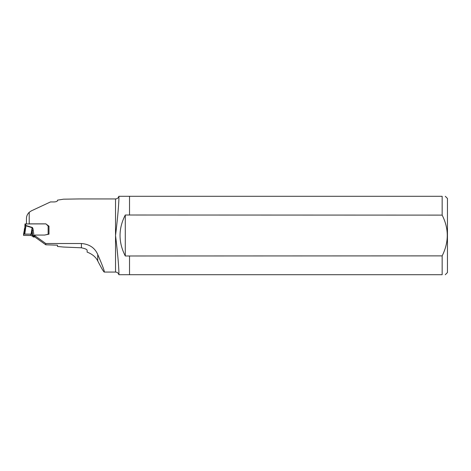 <?xml version="1.0" encoding="UTF-8"?>
<svg xmlns="http://www.w3.org/2000/svg" width="471" height="471" viewBox="0 0 471 471"><rect width="100%" height="100%" fill="white"/><g stroke="black" fill="none" stroke-linecap="round" stroke-linejoin="round"><path stroke-width="0.71" d="M87.135 250.36L87.135 252.115L87.135 250.36C87.082 249.424 85.174 248.57 81.412 247.799L63.567 247.045L57.462 246.468L57.462 245.185L45.787 244.79L34.825 236.972L34.825 235.694L35.119 235.058L44.61 235.058L48.984 234.181L48.984 226.162L45.887 223.913M45.887 223.86L29.214 223.86L29.214 212.291C27.371 214.14 26.453 216.224 26.464 218.544L26.464 223.896M28.69 223.896L29.214 223.86M79.405 198.939L63.567 199.186L57.462 200.157L57.462 200.67C57.303 201.376 56.173 201.8 54.071 201.941L50.474 201.941L31.357 210.861L29.214 212.291M34.825 235.694L45.787 243.519L81.412 243.519C89.372 244.155 94.812 247.811 97.738 254.481C102.584 265.756 104.756 271.62 104.262 272.061C103.649 271.885 101.471 268.176 97.738 260.934C95.772 257.007 92.239 254.069 87.135 252.115M45.787 244.79L45.787 243.519M104.262 272.061L115.536 272.061L115.536 235.5C117.532 218.98 118.663 206.539 118.927 198.197L118.927 196.289L129.525 196.289L129.525 215.017L125.286 215.017L125.286 255.983L129.525 255.983L129.525 274.711L118.927 274.711L118.927 272.803C118.657 264.372 117.526 251.938 115.536 235.5L115.536 198.939C117.255 198.827 118.356 197.944 118.845 196.289M129.478 196.289L442.151 196.289C446.272 196.289 446.272 196.289 442.151 196.289L442.151 215.112L129.525 215.017M129.525 255.983L442.151 255.883L442.151 274.711C446.272 274.711 446.272 274.711 442.151 274.711L129.525 274.711M125.286 255.983C118.303 242.324 118.303 228.67 125.286 215.017M445.283 196.289L447.45 198.456L447.45 272.544L445.283 274.711M442.151 255.883C448.975 242.194 448.975 228.606 442.151 215.112M24.792 227.982L23.55 234.175L24.916 227.128L25.004 223.943M34.825 236.318A0.53 0.524 0 0 0 34.666 236.513L34.595 236.672A0.636 0.63 180 0 1 34.018 237.031L31.068 235.494L23.55 235.406L23.55 234.175L24.769 234.081L25.64 228.005L25.122 229.036L24.274 229.153M24.769 234.081L31.068 234.14L32.152 227.411C32.687 227.599 33.058 228.647 33.264 230.555L34.018 235.9A0.636 0.63 -0 0 0 34.595 235.535L34.666 235.382A0.53 0.524 180 0 1 35.113 235.076M25.799 226.91L25.64 228.005L24.792 227.976L24.916 227.128L25.799 226.916L25.781 225.774L25.799 226.91L24.916 227.122M31.639 234.334L32.699 235.282L32.211 230.631L31.639 234.334L31.068 234.14M33.264 230.555L32.211 230.631L32.057 227.705L25.958 225.821L26.046 225.532L32.152 227.411M32.699 235.282L33.83 235.9M25.051 223.937L45.746 223.896A0.53 0.524 180 0 1 46.123 224.049L48.113 226.027A0.636 0.63 -0 0 0 48.136 226.051L48.984 226.304M45.434 234.894L48.136 234.234L48.136 226.051M48.637 234.252L48.136 234.234M24.916 224.932L24.916 228.111M25.828 225.479L24.916 225.78L26.046 225.532M24.404 228.812L25.122 229.036L24.398 234.081M23.55 235.406L30.733 235.471L30.733 234.111L23.55 234.175L23.55 235.406M81.412 247.799L81.412 243.519M97.738 260.934L97.738 254.481M25.764 223.896L25.764 225.774M34.666 236.513L34.666 235.382M34.595 236.672L34.595 235.535M34.018 237.031L34.018 235.9M30.733 235.471L30.733 234.111M33.105 236.86L33.105 235.7M33.553 237.037L33.553 235.9M32.216 236.03L32.216 234.776M78.645 198.939L115.536 198.939M115.536 272.061C117.255 272.173 118.362 273.056 118.845 274.711"/></g></svg>
